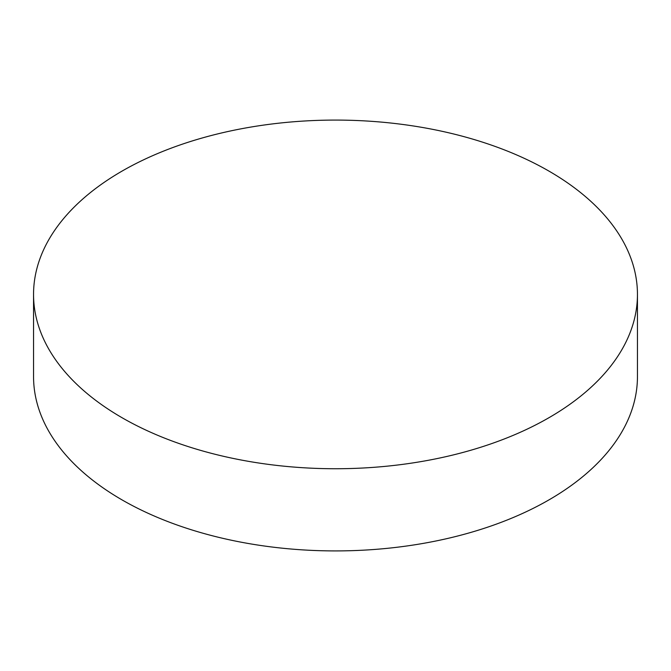 <?xml version="1.0" encoding="UTF-8"?>
<svg xmlns="http://www.w3.org/2000/svg" width="671" height="671" viewBox="0 0 671 671"><rect width="100%" height="100%" fill="white"/><g stroke="black" fill="none" stroke-linecap="round" stroke-linejoin="round"><path stroke-width="1.01" d="M549.012 171.139A301.95 174.326 180 0 1 637.45 294.41A301.95 174.326 180 0 1 451.055 455.466A301.95 174.326 180 0 1 121.988 417.681A301.95 174.326 180 0 1 33.55 294.41A301.95 174.326 180 0 1 219.945 133.353A301.95 174.326 180 0 1 549.012 171.139M33.55 294.41L33.55 376.59A301.95 174.326 0 0 0 121.988 499.861A301.95 174.326 0 0 0 451.055 537.647A301.95 174.326 0 0 0 637.45 376.59L637.45 294.41"/></g></svg>
